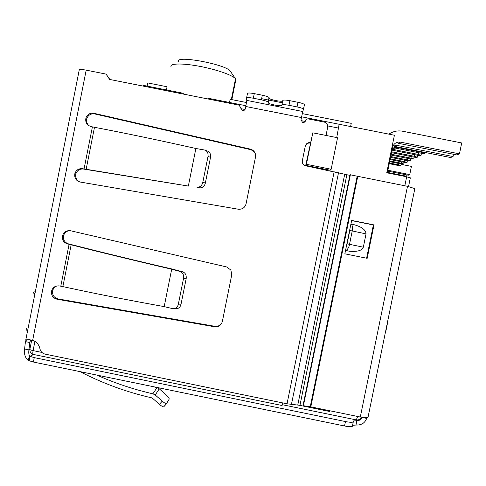 <?xml version="1.0" encoding="UTF-8"?>
<svg xmlns="http://www.w3.org/2000/svg" width="486" height="486" viewBox="0 0 486 486"><rect width="100%" height="100%" fill="white"/><g stroke="black" fill="none" stroke-linecap="round" stroke-linejoin="round"><path stroke-width="0.73" d="M336.737 137.581L339.137 124.258L301.624 116.804M331.16 169.25L337.557 137.745L312.802 132.818L305.73 165.368L330.109 170.24L331.16 169.25L306.423 164.304L305.73 165.368M330.109 170.24L329.988 170.835M282.062 405.506L282.852 402.943M410.299 177.961L406.661 176.77L386.747 172.791L394.407 135.236L339.222 124.276M183.429 93.318L143.504 85.39L143.874 86.241M312.802 132.818L306.423 164.304M147.149 86.113L147.78 82.93L167.044 86.757L166.406 89.94M231.828 99.618L235.838 79.649L235.461 79.078M302.304 113.615L351.244 123.335L350.594 126.53M246.505 102.534L230.151 99.29L229.514 102.479M178.696 61.704C173.921 54.645 226.664 64.377 230.419 71.29L230.558 71.497M171.078 66.819C169.152 63.417 181.794 62.998 199.011 66.205C216.203 69.37 233.007 75.269 235.443 78.787L235.838 79.649M398.569 163.442L398.295 164.754L400.889 165.544L397.281 165.289L389.237 163.685M398.295 164.754L389.383 162.98M401.539 161.838L401.26 163.211L403.896 164.019L400.197 163.764L389.651 161.662M401.26 163.211L389.796 160.933M404.638 160.167L404.346 161.601L407.031 162.433L403.24 162.178L390.082 159.56M404.346 161.601L390.234 158.794M407.875 158.424L407.566 159.924L410.299 160.769L406.411 160.526L390.525 157.361M407.566 159.924L390.689 156.559M411.259 156.595L410.937 158.163L413.72 159.037L409.728 158.794L390.999 155.064M410.937 158.163L391.169 154.226M422.127 151.875L422.024 152.379L424.977 153.321C424.837 153.667 423.391 153.594 420.639 153.102L395.404 148.084L396.576 147.319C394.638 147.051 393.162 147.756 392.147 149.427M392.961 148.358L395.404 148.084M422.024 152.379L396.576 147.319M418.507 152.683L418.154 154.402L421.046 155.32C420.912 155.648 419.503 155.569 416.83 155.089L392.196 150.186L393.308 149.457L392.166 149.396M418.154 154.402L393.308 149.457M414.801 154.688L414.461 156.328L417.298 157.221C417.17 157.531 415.803 157.452 413.197 156.984L391.485 152.659M414.461 156.328L391.667 151.79M459.458 153.868L400.446 142.137L398.635 143.358L456.889 154.943L459.458 153.868L461.7 142.957L402.675 131.238C397.7 130.339 393.113 131.311 388.915 134.148M453.055 156.541L395.932 145.174L394.225 146.322L450.644 157.543L453.055 156.541L453.517 154.269M34.877 294C33.145 293.052 32.927 292.378 34.214 291.971L35.332 291.691M27.04 328.202C25.703 328.852 25.88 329.757 27.568 330.917M395.932 145.174L393.447 145.168M400.446 142.137C396.4 141.742 393.769 143.485 392.567 147.367L387.354 172.913M387.457 172.409L406.083 176.126L405.227 176.485M406.351 174.826L406.083 176.126M401.138 164.341L411.423 166.394L409.741 174.602L408.283 175.209L387.719 171.108M409.741 174.602L387.901 170.24M222.357 321.44C221.191 325.304 218.591 327.078 214.563 326.762L57.002 299.23C52.877 298.033 51.066 295.3 51.577 291.023C52.804 287.293 55.368 285.592 59.268 285.92L60.793 286.193L69.103 244.294L67.597 243.948C63.66 242.611 61.977 239.871 62.536 235.74C63.873 231.895 66.558 230.23 70.585 230.759L226.616 266.948L230.911 270.082L231.737 274.912L222.357 321.44M246.068 203.847C244.889 207.729 242.283 209.515 238.243 209.211L80.251 182.05C76.016 180.81 74.224 177.998 74.862 173.617C76.162 170.003 78.714 168.356 82.529 168.685L87.863 169.687L84.054 168.952L92.407 126.87L90.894 126.53C86.715 125.054 85.074 122.132 85.973 117.776C87.474 114.246 90.117 112.746 93.895 113.281L250.351 149.135L252.386 149.967C254.901 151.699 255.934 154.08 255.484 157.112L246.068 203.847M344.695 174.249L346.858 174.741L299.947 405.397L297.766 405.063L344.695 174.249L304.661 165.58C302.814 164.45 302.043 162.816 302.347 160.672L305.281 146.171C306.077 143.558 307.838 142.362 310.56 142.58M305.22 121.366L305.481 120.674C305.894 119.343 306.788 118.748 308.167 118.882L324.46 122.132C326.884 123.061 327.953 124.817 327.655 127.405L326.027 135.448M305.481 120.674C305.014 122.108 304.036 122.685 302.553 122.399L301.022 119.787L301.472 117.551L245.782 106.489L245.333 108.718C244.835 110.194 243.832 110.759 242.314 110.407L239.112 105.158L109.605 79.431L106.07 74.103L86.18 70.148C81.028 69.212 78.702 69.2 79.2 70.124L25.722 340.236M25.497 341.64L29.834 342.533L28.911 349.871L24.579 348.978L25.46 341.543L26.602 339.799L32.677 340.243C36.59 341.804 39.014 344.653 39.943 348.778C40.63 351.633 42.391 353.431 45.234 354.154L287.032 403.799L297.766 405.063M305.573 145.259C306.715 143.528 308.318 142.805 310.372 143.103M299.947 405.397L329.508 411.466L330.395 410.883M349.859 175.337L346.858 174.741M57.081 285.902C54.766 286.74 53.296 288.356 52.658 290.743C52.154 294.996 53.952 297.718 58.053 298.908L214.794 326.294C218.044 326.659 220.456 325.413 222.035 322.552M69.814 230.625C66.6 230.941 64.517 232.648 63.563 235.753C63.004 239.859 64.681 242.581 68.593 243.917L74.194 245.278C103.895 252.854 136.523 260.775 172.08 269.025L182.742 271.832C185.415 272.919 186.557 275.185 186.174 278.636L181.035 304.218C180.628 306.21 179.541 307.638 177.791 308.501L175.343 308.701M62.864 286.606C93.488 293.301 127.265 299.971 164.189 306.605L171.686 269.214C135.588 260.83 102.461 252.793 72.305 245.096L69.103 244.294L71.156 244.841L62.864 286.606L60.793 286.193M255.624 155.733C255.405 153.448 254.336 151.681 252.416 150.429L250.393 149.597L94.758 113.931C90.997 113.402 88.373 114.89 86.879 118.402C86.077 121.366 86.83 123.851 89.138 125.862M94.478 127.326L86.156 169.28L188.349 186.059L195.882 148.497C159.651 140.363 126.239 133.371 95.645 127.514L92.407 126.87M188.349 186.059L83.452 169.049C79.661 168.721 77.116 170.355 75.828 173.952C75.166 177.645 76.509 180.318 79.862 181.971M109.872 79.479L106.07 74.103M240.886 107.831L240.928 107.424M240.977 108.518L240.935 108.925M302.814 111.519L246.767 100.402L302.814 111.519L303.519 109.095C302.76 108.378 300.603 107.649 297.043 106.902L288.988 105.304C284.79 104.539 282.427 104.447 281.898 105.019L281.831 105.377C281.941 106.707 269.147 104.338 268.266 102.868L268.132 102.103C267.306 101.361 265.058 100.602 261.395 99.824L253.352 98.227C249.178 97.473 246.912 97.394 246.56 98.008L246.767 100.402L245.782 106.489M302.808 111.531L301.472 117.551M30.193 340.747L29.834 342.533L30.503 340.315M253.352 98.227L254.281 93.622C250.102 92.869 247.836 92.808 247.483 93.44L246.578 97.911M303.58 109.326L304.449 104.514C303.689 103.779 301.533 103.038 297.979 102.291L297.043 106.902M351.129 223.979L352.502 224.283C361.371 226.512 365.879 229.726 366.031 233.918L363.321 247.198C362.131 250.515 357.575 251.863 349.647 251.25L345.522 250.521M72.305 245.096L72.9 245.072M164.189 306.605L172.658 308.628L175.106 308.434C176.868 307.565 177.955 306.125 178.368 304.127L183.55 278.302C183.939 274.839 182.791 272.561 180.112 271.467L171.686 269.214M196.994 187.317L198.3 187.292C200.675 186.636 202.182 184.996 202.802 182.371L208.008 156.431C208.397 152.975 207.218 150.83 204.485 149.992L195.882 148.497M352.465 425.839L352.368 426.319C351.36 426.908 348.754 426.799 344.55 425.985L33.388 362.034L29.136 360.727L28.042 359.932C25.181 357.903 24.027 354.251 24.579 348.978M254.281 93.622L262.325 95.22L261.395 99.824M268.211 102.303L269.056 97.528C268.229 96.763 265.988 95.991 262.325 95.22M269.135 97.735L269.183 98.318C270.022 99.788 282.409 102.133 282.731 100.881M288.988 105.304L289.923 100.693C285.719 99.934 283.35 99.849 282.822 100.45L281.898 105.019M289.923 100.693L297.979 102.291M363.321 247.198L349.519 244.318C349.112 247.046 347.927 249.105 345.959 250.497L347.095 250.837M346.433 246.062L347.101 243.887L349.519 244.318L352.247 230.923L366.031 233.918M350.935 223.937C352.593 225.486 353.03 227.813 352.247 230.923L349.817 230.558L347.101 243.887M205.815 150.478L207.006 150.915C209.733 151.754 210.906 153.892 210.523 157.33L205.365 183.028C204.746 185.64 203.245 187.274 200.876 187.93L199.576 187.954M28.042 359.932L29.731 355.801C28.838 354.993 28.565 353.012 28.911 349.871L29.804 349.434M33.388 362.034L34.263 357.629L345.455 421.562C349.659 422.37 352.259 422.492 353.267 421.927L353.45 420.967L356.876 420.694L355.989 425.031L352.575 425.323M29.136 360.727L30.004 356.335L29.731 355.801M349.817 230.558L350.029 228.384M34.263 357.629L30.004 356.335L33.589 354.476M366.942 417.729L366.651 418.385C364.943 423.039 361.39 425.256 355.989 425.031M366.651 418.385L362.27 417.486C361.475 419.491 359.67 420.56 356.876 420.694L356.469 419.934M162.251 401.138L155.228 394.99L159.286 388.812L165.987 394.796C168.211 396.874 169.286 398.301 169.207 399.085L166.467 403.708C165.544 403.617 164.14 402.76 162.251 401.138L159.432 404.334L152.124 397.931C127.022 392.257 102.971 383.478 79.959 371.602M96.775 375.058C114.927 383.193 133.632 389.438 152.883 393.794L155.228 394.99M159.432 404.334C161.322 405.956 162.731 406.806 163.66 406.885L166.655 403.647M159.286 388.812L157.045 387.64L152.276 386.467M414.831 188.617L407.493 186.32L349.981 174.741L303.051 405.433L303.398 405.707L350.388 174.723M366.602 258.212L373.382 224.975L351.615 220.601M407.493 186.32L360.308 417.024L310.821 406.867L357.739 176.382M367.173 258.327L373.989 224.909L351.651 220.419L344.847 253.826L367.173 258.327M360.308 417.024C364.457 417.832 367.021 417.966 367.993 417.438L368.084 417M373.382 224.975L373.989 224.909M303.398 405.707L310.821 406.867M240.874 108.664L245.029 109.484M301.01 120.613L305.172 121.439M327.71 125.923L338.663 128.097M41.936 352.435L33.091 350.619L34.931 341.354M356.293 419.898L357.641 416.478M31.718 340L29.901 349.155C29.494 349.562 30.557 350.048 33.091 350.619C32.714 352.696 32.72 353.948 33.109 354.379L33.303 354.422M245.934 105.735L207.868 98.178M143.492 85.427L143.267 86.119M406.661 176.77L404.814 185.786M86.18 70.148L32.677 340.243M287.032 403.799L334.18 171.673M214.794 326.294L214.563 326.762M57.002 299.23L58.053 298.908M67.597 243.948L68.593 243.917M250.393 149.597L250.351 149.135M94.758 113.931L93.895 113.281M83.452 169.049L82.529 168.685M291.43 404.474L338.535 172.658M261.626 98.67L268.661 100.067M268.709 100.073L282.348 102.783L268.703 100.086M182.742 271.832L180.112 271.467M269.104 98.111L268.187 102.668M183.55 278.302L186.174 278.636M178.368 304.127L181.035 304.218M208.008 156.431L210.523 157.33M202.802 182.371L205.365 183.028M345.455 421.562L344.55 425.985M157.045 387.64L152.883 393.794M310.25 406.764L357.174 176.26M361.292 417.213C360.308 419.266 358.686 420.171 356.426 419.928L282.415 404.729M282.123 405.518L33.109 354.379C31.11 354.191 30.017 352.557 29.834 349.477M410.33 177.833L408.55 186.533M230.419 71.29L235.443 78.787M235.497 78.872L231.348 99.527M401.217 163.946L400.889 165.544M404.237 162.36L403.896 164.019M407.383 160.702L407.031 162.433M410.67 158.965L410.299 160.769M414.108 157.148L413.72 159.037M425.147 152.47L424.977 153.321M421.465 153.254L421.046 155.32M417.705 155.247L417.298 157.221M62.536 235.74L63.563 235.753M51.577 291.023L52.658 290.743M252.386 149.967L252.416 150.429M85.973 117.776L86.879 118.402M74.862 173.617L75.828 173.952M30.15 339.726L26.602 339.799M304.449 104.514L303.519 109.095M30.156 340.808L29.834 342.442M268.661 100.08L261.626 98.682M268.132 102.103L269.056 97.528M268.266 102.868L269.183 98.318M345.959 250.497L349.647 251.25M175.106 308.434L177.791 308.501M198.3 187.292L200.876 187.93M353.267 421.927L352.368 426.319M353.45 420.967L353.352 421.435M163.66 406.885L166.467 403.708M367.993 417.438L414.88 188.392M387.688 321.24C387.099 325.851 386.279 329.842 385.234 333.22"/></g></svg>
